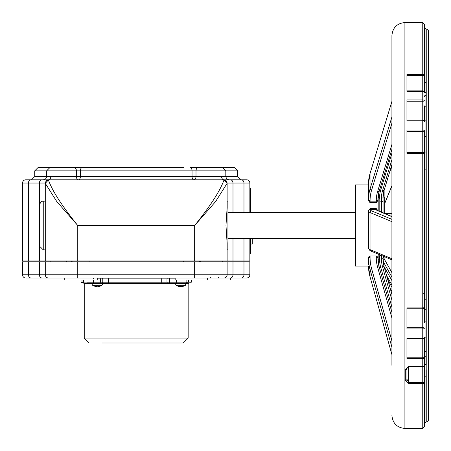 <?xml version="1.0" encoding="UTF-8"?>
<svg xmlns="http://www.w3.org/2000/svg" width="451" height="451" viewBox="0 0 451 451"><rect width="100%" height="100%" fill="white"/><g stroke="black" fill="none" stroke-linecap="round" stroke-linejoin="round"><path stroke-width="0.68" d="M252.289 238.489L252.289 244.03L250.666 244.03M249.854 188.411L250.666 188.411L250.666 212.511M250.666 238.489L250.666 253.355L249.854 253.355M74.229 167.625L49.836 167.625L46.588 170.873L76.399 170.873A3.247 2.17 -90 0 0 74.229 167.625L88.712 167.625M183.692 167.625L82.144 167.625A3.247 1.787 90 0 0 80.357 170.873L192.047 170.873A3.247 1.787 -90 0 0 190.26 167.625L198.175 167.625A3.247 2.17 90 0 0 196.005 170.873L237.677 170.873L234.43 167.625L218.51 167.625M225.788 176.555L221.593 176.555A3.247 2.481 -90 0 0 224.074 179.802L229.029 179.802L227.592 179.453L226.47 178.528L225.816 176.583L225.816 170.873L222.569 167.625L198.175 167.625M53.894 167.625L37.974 167.625L34.727 170.873L46.588 170.873L46.487 177.373L45.602 178.9L43.369 179.802L48.528 179.802L25.797 179.802A3.247 3.247 0 0 0 22.55 183.05L22.55 260.982L249.854 260.982L249.854 238.489M64.448 167.625L75.001 167.625M96.018 167.625L103.324 167.625M197.403 167.625L207.956 167.625M229.063 179.802L227.124 179.802M249.854 212.511L249.854 183.05A3.247 3.247 0 0 0 246.607 179.802L223.876 179.802L240.924 179.802L237.677 176.555L225.816 176.555M221.593 176.555L192.047 176.555A3.247 1.787 -90 0 0 193.834 179.802A3.247 2.17 90 0 0 196.005 176.555L196.005 170.873L192.047 170.873L192.047 176.555L76.399 176.555A3.247 2.17 -90 0 0 78.57 179.802A3.247 1.787 90 0 0 80.357 176.555L80.357 170.873L76.399 170.873L76.399 176.555L50.811 176.555A3.247 2.481 -90 0 1 48.33 179.802L224.074 179.802L227.124 183.05L227.124 201.146L227.935 201.146L227.935 249.854L227.124 249.854L227.124 260.982L227.107 243.112L225.974 225.5L227.107 207.888L227.124 183.05L232.998 183.05A3.247 2.661 -90 0 0 230.337 179.802M50.811 176.555L46.616 176.555M45.28 179.802L43.341 179.802L45.28 179.802M43.251 201.146A3.247 3.247 0 0 0 40.004 204.393L40.004 246.607L43.251 249.854L43.251 201.146L45.28 201.146L45.28 183.343L56.798 201.552L77.752 225.5C62.21 206.22 52.468 191.156 48.528 180.304A3.247 3.039 180 0 0 45.28 183.343L45.28 260.982L45.28 249.854L43.251 249.854M46.233 180.755A3.247 3.247 0 0 1 48.528 179.802L45.28 183.343M223.876 179.802A3.247 3.247 0 0 1 226.171 180.755A3.247 3.247 0 0 0 223.876 179.802L223.876 180.304A3.247 3.039 0 0 1 227.124 183.343L215.606 201.552L194.652 225.5L194.652 260.982M223.876 180.304C219.936 191.156 210.194 206.22 194.652 225.5L77.752 225.5L77.752 260.982M45.28 261.794L45.28 274.783A3.247 3.247 0 0 0 48.528 278.03L246.607 278.03A3.247 3.247 0 0 0 249.854 274.783L249.854 261.794L22.55 261.794L22.55 274.783A3.247 3.247 0 0 0 25.797 278.03A3.247 3.247 0 0 1 22.55 274.783A3.247 3.247 0 0 0 25.797 278.03L48.528 278.03A3.247 3.247 0 0 1 45.28 274.783L22.55 274.783M238.049 278.03L246.607 278.03A3.247 3.247 0 0 0 249.854 274.783L243.98 274.783A3.247 2.661 90 0 1 241.319 278.03M223.876 278.03A3.247 3.247 0 0 0 227.124 274.783L227.124 261.794M43.662 278.03L64.764 278.03L42.033 278.03L42.033 279.981L97.236 279.981L97.236 278.03M217.038 278.03L218.149 278.03M210.279 278.03L209.828 278.03M209.614 278.03L211.282 278.03L210.47 277.218M224.874 278.03L219.152 278.03M230.365 278.03L228.742 278.03L230.365 278.03L230.371 279.981L207.64 279.981L207.64 278.03L194.652 278.03L194.652 274.783L45.28 274.783A3.247 3.247 0 0 0 48.528 278.03M71.754 260.982L71.754 261.794M200.65 260.982L200.65 261.794M368.444 184.29A44.531 40.489 0 0 1 370.045 173.534A1.624 0.654 -163.1 0 1 370.057 173.455L368.444 184.29L368.444 199.218M391.919 149.27L379.161 191.365A1.624 0.654 -163.1 0 1 379.15 191.438L377.899 200.503L376.275 202.73L376.275 201.146L370.068 201.146L370.068 200.509A42.907 39.011 0 0 1 371.613 190.147L391.919 123.146M368.444 200.47A1.624 0.676 0 0 0 370.068 201.146L370.068 202.73L368.444 200.503M377.825 210.611A1.624 1.612 180 0 0 376.275 209.484L376.275 208.548L377.899 211.091M391.919 221.655L370.045 212.534A1.624 1.556 -67.4 0 1 371.613 210.876A42.907 4.927 180 0 1 370.068 209.563A1.624 1.612 0 0 0 368.444 211.175A44.531 5.119 0 0 0 370.045 212.534L370.045 249.634A44.531 5.119 180 0 1 368.444 248.27L368.444 211.096L370.068 208.548L370.068 209.484L376.275 209.563A36.7 4.217 0 0 0 377.594 210.685L391.919 216.655M383.057 212.816L383.057 197.47A1.624 0.676 180 0 1 381.433 198.147L381.433 201.14L379.81 201.14L379.81 211.463L379.81 198.739L379.528 197.842L378.186 197.707L377.904 198.434M368.444 184.91L355.456 184.91L355.456 266.09L368.546 266.09M368.444 264.946L368.444 258.152M368.444 257.854A44.531 43.651 0 0 0 370.045 269.456A1.624 0.31 -15.7 0 1 371.613 268.711A42.907 42.061 180 0 1 370.068 257.532A1.624 0.321 0 0 0 368.444 257.854L368.444 257.138L370.068 255.948L376.275 255.948L377.899 257.138L377.899 257.854A1.624 0.321 180 0 0 376.275 257.532A36.7 35.979 0 0 0 377.594 267.093L391.919 318.045M377.904 258.756L378.186 259.308L379.528 258.987L379.81 254.759M391.919 300.146L382.566 266.874A31.547 30.922 0 0 1 381.433 258.66L381.433 255.435L379.81 255.429L379.81 258.023M391.919 415.461C392.691 423.348 397.021 427.678 404.908 428.45L404.908 22.55C397.021 23.322 392.691 27.652 391.919 35.539L391.919 365.338M424.391 309.899L424.391 322.657A1.624 0.795 180 0 1 426.015 321.862L426.015 309.206A1.624 0.693 180 0 0 424.391 309.899L424.391 135.807A1.624 0.733 180 0 0 426.015 136.54L426.015 120.924A1.624 0.863 180 0 1 424.391 120.062L424.391 105.906A1.624 0.981 180 0 0 426.015 106.887L426.015 92.455A1.624 1.099 180 0 1 424.391 91.356L424.391 81.152A1.624 1.184 180 0 0 426.015 82.336L426.015 29.044L424.391 27.421M426.015 92.455L426.015 82.336L426.015 92.455M426.015 120.924L426.015 106.887M424.391 169.446L424.391 151.463A1.624 0.609 180 0 0 426.015 152.072L426.015 136.54M406.937 368.715A1.624 1.156 180 0 1 405.314 369.871L405.314 380.475A1.624 1.24 0 0 0 406.937 379.235L406.937 368.715L407.552 367.182L408.561 366.838L422.767 366.838A1.624 1.624 0 0 0 424.391 365.214L424.391 365.744L424.391 365.214A1.624 1.127 180 0 1 422.767 366.342L422.767 366.838A1.624 1.624 180 0 0 424.391 365.214L424.391 357.412L422.767 357.181L422.767 358.472A1.624 1.065 0 0 0 424.391 357.412L424.391 338.712A1.624 0.93 180 0 1 426.015 337.788L426.015 321.862M424.391 352.394A1.624 1.037 180 0 1 426.015 351.352L426.015 337.788M405.314 380.475L408.561 383.626L422.767 383.626L422.767 428.45L424.391 426.826L424.391 382.358L422.767 382.448L422.767 383.626A1.624 1.263 0 0 0 424.391 382.358L424.391 365.744A1.624 1.15 180 0 1 426.015 364.6L426.015 342.129M426.015 376.106L426.015 421.956L424.391 423.579L424.391 377.352A1.624 1.246 180 0 1 426.015 376.106L426.015 369.724M424.391 393.385L424.391 377.515M424.391 365.744L424.391 362.931M406.937 308.749L422.767 308.749A1.624 1.528 0 0 0 424.391 307.227A1.624 0.66 180 0 1 422.767 307.881L422.767 328.942A1.624 0.829 0 0 0 424.391 328.114A1.624 0.428 180 0 0 422.767 327.685L406.937 327.685M424.391 135.807L424.391 130.813A1.624 0.761 180 0 0 422.767 130.051L422.767 131.371A1.624 0.558 0 0 0 424.391 130.813M424.391 153.949A1.624 1.516 180 0 0 422.767 152.432L422.767 153.368A1.624 0.575 0 0 1 424.391 153.949M406.937 101.199L422.767 101.199A1.624 0.304 0 0 0 424.391 100.894A1.624 1.003 180 0 0 422.767 99.891L422.767 120.778A1.624 0.84 0 0 1 424.391 121.612A1.624 1.601 180 0 0 422.767 120.017L406.937 120.017M424.391 81.152L424.391 24.174L422.767 22.55L422.767 75.706L424.391 75.768A1.624 1.206 180 0 0 422.767 74.562L406.937 74.562L406.937 91.401L422.767 91.401A1.624 1.071 0 0 1 424.391 92.478A1.624 1.624 180 0 0 422.767 90.854L422.767 99.891L406.937 99.891L406.937 120.778L422.767 120.778L422.767 130.051L406.937 130.051L406.937 153.368L422.767 153.368L422.767 307.881L406.937 307.881L406.937 328.942L422.767 328.942L422.767 338.994A1.624 1.612 0 0 0 424.391 337.387A1.624 0.902 180 0 1 422.767 338.289L406.937 338.289L406.937 358.472L422.767 358.472L422.767 366.342L408.561 366.342L405.314 369.871M428.45 420.332L428.45 30.668L426.826 29.044L426.826 421.956L428.45 420.332M428.45 408.217L428.45 410.275M428.45 85.419L428.45 86.615M428.45 90.758L428.45 91.683M428.45 72.814L428.45 78.824M426.015 95.308A1.624 1.195 180 0 0 424.391 96.503M426.015 169.108A1.624 0.519 180 0 0 424.391 169.627M426.015 299.272A1.624 0.676 180 0 1 424.391 298.596M426.015 356.797A1.624 1.206 180 0 1 424.391 355.597M424.391 292.812A1.624 0.536 0 0 1 422.767 293.347M381.433 258.66A1.624 0.321 -0 0 1 383.057 258.981L383.057 259.827M383.057 191.049L383.057 197.087L384.68 197.087L384.68 213.492M384.122 266.738A29.924 29.332 180 0 1 383.057 258.981L383.057 256.112M381.433 212.139L381.433 201.14L383.057 201.445M408.561 366.342L408.561 366.838L422.767 366.838L422.767 382.448L408.561 382.448L406.937 379.235M407.552 367.182L408.561 366.838L408.561 383.626M91.576 283.358L92.613 285.263L101.903 285.263A2.272 2.272 0 0 0 102.941 283.358L91.576 283.358L91.576 282.901L190.593 282.901L191.404 282.089L81 282.089L81.811 282.901M178.269 282.901L175.349 282.901M87.415 282.901L188.969 282.901L188.157 283.713L186.46 283.713M83.35 279.981L83.35 282.089A0.812 0.586 -90 0 0 83.937 282.901L83.435 282.901L84.247 283.713L91.604 283.713M102.157 342.974L183.286 342.974L102.157 342.974M181.894 286.503L181.9 286.565A8.535 8.259 -110.1 0 0 183.985 286.019L183.472 286.019A8.535 7.639 101.3 0 1 181.511 286.565L181.02 286.565A8.535 2.03 -95.1 0 1 180.456 286.019L179.041 286.019A8.535 3.738 95.6 0 0 179.949 286.565L179.724 286.565A8.535 8.259 110.1 0 1 177.632 286.019M183.985 286.019L183.585 285.861M185.175 285.263L186.494 283.358L175.129 283.358L176.161 285.263L185.175 285.263M179.988 286.548A8.535 7.639 -101.3 0 0 180.107 286.565L180.597 286.565A8.535 2.03 95.1 0 0 180.812 286.424M179.988 286.041L179.724 286.565M100.043 285.861L100.364 286.019A8.535 8.456 129.3 0 1 98.205 286.565L97.828 286.565A8.535 0.908 -95 0 0 98.008 286.019L96.503 286.019A8.535 0.908 95 0 0 96.689 286.565L96.305 286.565L96.689 286.565L96.305 286.565L96.689 286.565L96.734 286.041L96.689 286.571M94.208 286.041A8.535 8.456 -129.3 0 0 96.305 286.565A8.535 8.456 -129.3 0 1 94.152 286.019L94.468 285.861M98.205 286.565L97.828 286.565L98.205 286.565A8.535 8.456 129.3 0 0 100.302 286.041M96.305 286.565L96.689 286.565L96.305 286.565M391.919 214.439L391.367 213.312L384.68 213.312M175.168 278.03L175.168 279.981L207.64 279.981M46.588 176.555L34.727 176.555L31.48 179.802M48.528 180.304L48.528 179.802M232.998 212.511L232.998 183.05L243.98 183.05A3.247 2.661 -90 0 0 241.319 179.802M243.98 212.511L243.98 183.05L249.854 183.05M28.424 260.982L28.424 183.05L22.55 183.05A3.247 3.247 0 0 1 25.797 179.802M42.067 179.802A3.247 2.661 -90 0 0 39.406 183.05L28.424 183.05A3.247 2.661 -90 0 1 31.085 179.802M39.406 260.982L39.406 183.05L45.28 183.05M243.98 238.489L243.98 260.982M232.998 260.982L232.998 238.489M246.607 278.03A3.247 3.247 0 0 0 249.854 274.783M31.085 278.03A3.247 2.661 -90 0 1 28.424 274.783L28.424 261.794M42.067 278.03A3.247 2.661 -90 0 1 39.406 274.783L39.406 261.794M77.752 278.03L77.752 261.794M230.337 278.03A3.247 2.661 -90 0 0 232.998 274.783L194.652 274.783L194.652 261.794M243.98 261.794L243.98 274.783L232.998 274.783L232.998 261.794M422.767 366.826L422.767 366.342M391.919 101.328L370.057 173.455A1.624 0.654 -163.1 0 1 370.091 173.387M391.919 116.91L370.045 189.076L370.045 173.534L391.919 101.368M371.613 190.147A1.624 0.654 16.9 0 1 370.045 189.076A44.531 40.489 180 0 0 368.444 199.838A1.624 0.676 0 0 0 370.068 200.509M377.899 200.47A1.624 0.676 180 0 1 376.275 201.146L376.275 200.509A1.624 0.676 180 0 0 377.899 199.838A35.077 31.897 0 0 1 379.116 191.512M391.919 149.309L379.15 191.438A1.624 0.654 -163.1 0 1 377.594 191.647A36.7 33.368 180 0 0 376.275 200.509M391.919 144.388L377.594 191.647M377.899 211.175L377.656 210.504L378.22 210.797A1.624 1.556 112.6 0 0 377.594 210.685M377.791 210.589A1.624 1.612 180 0 0 376.275 209.563M368.444 211.096A1.624 1.612 0 0 1 370.068 209.484L370.068 209.563M391.919 219.338L371.613 210.876M391.919 258.75L370.045 249.634A1.624 1.556 112.6 0 0 370.987 251.083L391.919 259.81M376.275 208.548L370.068 208.548M378.186 197.707L378.186 210.786M370.068 202.73L376.275 202.73M378.186 254.082L378.186 259.308M379.528 197.842A33.453 30.42 0 0 1 380.729 190.063A1.624 0.654 16.9 0 0 379.59 189.989M380.729 190.063L391.919 153.137M390.267 288.601L391.919 291.538M391.919 287.124L387.781 279.755M386.586 275.505L391.919 285.004M391.919 280.59L384.1 266.659M383.164 261.462L391.919 277.061M379.15 266.958A35.077 34.383 180 0 1 377.899 257.854L379.156 266.975L391.919 312.363L379.161 266.992A1.624 0.31 164.3 0 0 379.156 266.975A1.624 0.31 164.3 0 0 377.594 267.093M376.275 255.948L376.275 257.532M370.068 257.532L370.068 255.948M391.919 340.945L371.613 268.711M391.919 354.638L370.045 276.835L370.045 269.456L391.919 347.253M370.051 276.852A1.624 0.31 164.3 0 1 370.045 276.835A44.531 43.651 180 0 1 368.456 266.09L370.051 276.852A1.624 0.31 164.3 0 0 370.057 276.869L391.919 354.644M379.325 267.573A1.624 0.31 164.3 0 0 380.729 267.37A33.453 32.793 180 0 1 379.528 258.987M391.919 307.187L380.729 267.37M426.015 309.206L426.015 152.072M406.937 131.371L422.767 131.371L422.767 152.432L406.937 152.432M406.937 75.706L422.767 75.706L422.767 90.854L406.937 90.854M383.085 260.25A1.624 1.364 -29.3 0 0 384.128 258.773A29.924 14.691 -0 0 1 383.17 256.162M391.919 272.646L384.128 258.773L384.128 256.563M391.919 185.66L384.68 203.446M384.128 190.283L384.128 197.087M389.602 172.231L391.919 166.537M382.566 266.874A1.624 0.31 -15.7 0 1 384.128 266.755A1.624 0.31 -15.7 0 1 384.128 266.772L383.057 258.981M391.919 294.475L384.128 266.772L391.919 294.469M391.919 164.547L384.128 190.243A1.624 0.654 -163.1 0 1 384.117 190.322A1.624 0.654 -163.1 0 1 382.566 190.525A31.547 28.684 180 0 0 381.433 198.147M391.919 164.587L384.117 190.322L383.057 197.47A29.924 27.207 0 0 1 384.089 190.39M391.919 159.665L382.566 190.525M406.937 338.994L422.767 338.994L422.767 357.181L406.937 357.181M94.034 282.901A0.812 0.586 -90 0 1 93.447 282.089L93.447 279.981M99.772 282.901A0.812 0.558 -90 0 0 100.331 282.089L100.331 278.842L175.168 278.842M102.214 282.901A0.812 0.558 -90 0 0 102.772 282.089L102.772 278.842A0.812 0.558 90 0 0 102.214 278.03M108.984 282.901A0.812 0.406 -90 0 1 108.578 282.089L108.578 278.842A0.812 0.406 90 0 1 108.984 278.03M160.894 282.901A0.812 0.366 -90 0 0 161.261 282.089L161.261 278.842A0.812 0.366 90 0 0 160.894 278.03M167.58 282.901A0.812 0.586 -90 0 1 166.994 282.089L166.994 278.842A0.812 0.586 90 0 1 167.58 278.03M169.999 282.901A0.812 0.586 -90 0 1 169.413 282.089L169.413 278.842A0.812 0.586 90 0 1 169.999 278.03M175.738 282.901A0.812 0.558 -90 0 0 176.302 282.089L176.302 279.981M186.302 282.901A0.812 0.558 -90 0 0 186.866 282.089L186.866 279.981M102.913 283.713L175.157 283.713M188.157 283.713L188.157 338.103L84.247 338.103L84.247 283.713M99.772 278.03A0.812 0.558 90 0 1 100.331 278.842L97.236 278.842M94.034 278.03A0.812 0.586 90 0 0 93.447 278.842M180.107 286.565L180.09 286.041M180.597 286.565L180.625 286.238M97.828 286.565L97.782 286.041L97.822 286.571M237.677 176.555L237.677 170.873M34.727 176.555L34.727 170.873M218.374 277.218L219.186 278.03M227.935 238.489L355.456 238.489M227.935 212.511L355.456 212.511M378.22 210.797L391.919 216.508M368.444 248.27L369.944 250.559L370.987 251.083M426.015 421.956L426.826 421.956M426.015 29.044L426.826 29.044M384.68 203.615L391.919 185.835M404.908 428.45L422.767 428.45M404.908 22.55L422.767 22.55M82.003 279.981L82.003 282.089L82.815 282.901M188.371 279.981L188.371 282.089L187.56 282.901M81 279.981L81 282.089M191.404 279.981L191.404 282.089M84.247 338.103L89.118 342.974M188.157 338.103L183.286 342.974M179.092 286.041L180.49 286.041M183.36 286.041L183.867 286.041M176.161 285.263A8.541 8.541 0 0 0 178.912 286.424M182.706 286.424A8.541 8.541 0 0 0 185.457 285.263M186.494 283.358L186.494 282.901M175.129 283.358L175.129 282.901M179.983 286.577L180.028 286.041M96.514 286.041L97.997 286.041M92.613 285.263A8.541 8.541 0 0 0 94.062 286.019M100.455 286.019A8.541 8.541 0 0 0 101.903 285.263M102.941 283.358L102.941 282.901M391.919 214.27L391.367 213.312M89.118 261.794L89.118 260.982M72.882 261.794L72.882 260.982M64.764 279.981L64.764 278.03M199.522 261.794L199.522 260.982M183.286 261.794L183.286 260.982M66.387 261.794L66.387 260.982M50.151 261.794L50.151 260.982M222.253 261.794L222.253 260.982M206.017 261.794L206.017 260.982"/></g></svg>
